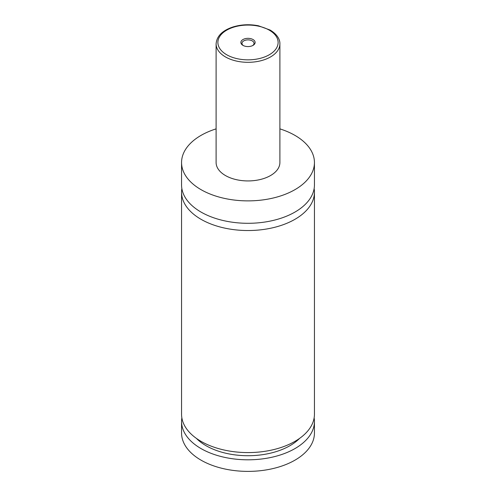 <?xml version="1.0" encoding="UTF-8"?>
<svg xmlns="http://www.w3.org/2000/svg" width="496" height="496" viewBox="0 0 496 496"><rect width="100%" height="100%" fill="white"/><g stroke="black" fill="none" stroke-linecap="round" stroke-linejoin="round"><path stroke-width="0.74" d="M279.893 128.873A66.439 38.359 180 0 1 294.977 135.402A66.439 38.359 180 0 1 314.439 162.521L314.439 184.946A66.439 38.359 180 0 1 273.426 220.379A66.439 38.359 180 0 1 201.023 212.065A66.439 38.359 180 0 1 181.561 184.946L181.561 162.521A66.439 38.359 180 0 1 216.107 128.873M314.142 188.561A66.439 38.359 180 0 1 314.439 192.175A66.439 38.359 180 0 1 273.426 227.614A66.439 38.359 180 0 1 201.023 219.3A66.439 38.359 180 0 1 181.561 192.175A66.439 38.359 180 0 1 181.858 188.561M242.959 45.372A7.13 4.117 0 0 0 253.041 45.372A7.13 4.117 0 0 0 253.041 39.544A7.13 4.117 0 0 0 242.959 39.544A7.13 4.117 0 0 0 242.959 45.372L242.959 45.372M252.619 45.595A6.026 3.478 0 0 0 254.026 43.363A6.026 3.478 0 0 0 252.259 40.901A6.026 3.478 0 0 0 245.694 40.151A6.026 3.478 0 0 0 241.974 43.363A6.026 3.478 0 0 0 243.381 45.595M279.893 43.902L279.893 162.521A31.893 18.414 180 0 1 260.202 179.533A31.893 18.414 180 0 1 225.451 175.541A31.893 18.414 180 0 1 216.107 162.521L216.107 43.902A31.893 18.414 180 0 0 225.451 56.922A31.893 18.414 180 0 0 260.202 60.915A31.893 18.414 180 0 0 279.893 43.902C280.091 40.616 278.275 34.974 270.184 30.076L258.459 25.786C249.711 24.087 241.236 24.478 233.033 26.951C222.357 30.485 216.715 36.134 216.107 43.902M314.439 162.521A66.439 38.359 180 0 1 273.426 197.96A66.439 38.359 180 0 1 201.023 189.646A66.439 38.359 180 0 1 181.561 162.521M314.439 192.175L314.439 414.222A66.439 38.359 180 0 1 273.426 449.661A66.439 38.359 180 0 1 201.023 441.347A66.439 38.359 180 0 1 181.561 414.222L181.561 192.175M299.609 438.377A59.353 34.267 180 0 1 248 455.719A59.353 34.267 180 0 1 196.391 438.377M314.142 417.837A66.439 38.359 180 0 1 314.439 421.457L314.439 433.027A66.439 38.359 180 0 1 273.426 468.466A66.439 38.359 180 0 1 201.023 460.152A66.439 38.359 180 0 1 181.561 433.027L181.561 421.457A66.439 38.359 180 0 1 181.858 417.837M314.439 421.457A66.439 38.359 180 0 1 273.426 456.89A66.439 38.359 180 0 1 201.023 448.576A66.439 38.359 180 0 1 181.561 421.457M226.703 54.752A30.12 17.391 0 0 0 269.297 54.752A30.12 17.391 0 0 0 269.297 30.163A30.12 17.391 0 0 0 226.703 30.163A30.12 17.391 0 0 0 226.703 54.752"/></g></svg>
